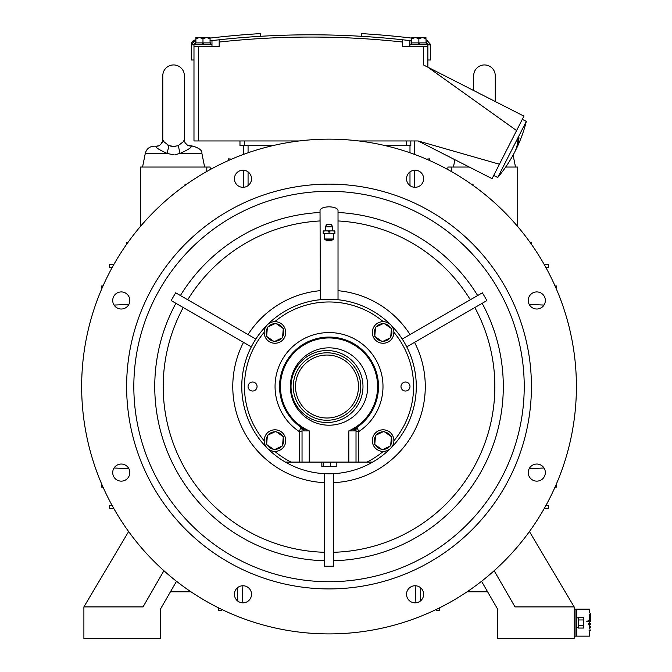 <?xml version="1.0" encoding="UTF-8"?>
<svg xmlns="http://www.w3.org/2000/svg" width="672" height="672" viewBox="0 0 672 672"><rect width="100%" height="100%" fill="white"/><g stroke="black" fill="none" stroke-linecap="round" stroke-linejoin="round"><path stroke-width="1.01" d="M529.225 468.628L544.009 468.006M555.03 487.116L556.685 487.049L556.441 483.89M415.178 585.749L415.934 602.801M420.252 601.104L420.798 587.933M237.266 587.933L237.804 601.104M242.122 602.801L242.878 585.749M101.623 483.89L101.371 487.049L103.026 487.116M114.047 468.006L128.831 468.628M517.734 226.582L517.734 167.042L505.697 167.042M469.283 167.042L447.93 167.042L447.846 169.554M451.34 171.511L451.198 167.042M531.426 244.297L531.426 242.533L530.149 242.5M546 267.716L548.52 267.624L548.52 264.356L544.051 264.214M473.054 185.405L473.021 184.128L471.257 184.128M473.676 90.527L473.676 75.734A10.794 10.794 0 0 1 484.47 64.94A10.794 10.794 0 0 1 495.264 75.734L495.264 101.531M273.571 145.454L239.971 145.454L239.971 140.952M384.485 145.454L410.81 145.454L410.81 140.952M243.575 145.454L243.575 154.384M243.575 170.234L243.575 187.286M407.786 40.354A848.618 848.618 0 0 1 409.878 40.597L402.679 39.782A848.618 848.618 0 0 0 219.173 39.782L211.974 40.597L211.974 44.705L193.981 44.705L193.981 140.952L299.25 140.952M358.806 140.952L418.085 140.952L499.43 164.228L516.583 130.57L427.862 67.192L423.368 64.898L423.368 46.502L402.679 46.502L402.679 39.782A848.618 848.618 0 0 1 405.082 40.043M193.981 46.502L219.173 46.502L219.173 39.782A848.618 848.618 0 0 1 402.679 39.782L404.897 40.026M427.862 44.864L430.567 44.864L430.567 59.993L427.862 59.993M193.981 59.993L191.285 59.993L191.285 44.864L193.981 44.864L195.938 42.63M499.43 164.228L492.08 178.66L418.085 140.952M423.368 46.502L427.862 46.502L427.862 67.192L523.933 116.138L516.583 130.57M430.567 44.864L426.292 39.959A851.315 851.315 0 0 0 425.947 39.917M411.793 38.102A851.315 851.315 0 0 0 361.301 33.6L361.301 36.305M408.383 40.421L409.878 40.597A848.618 848.618 0 0 1 411.793 40.824M217.098 40.009A848.618 848.618 0 0 0 211.974 40.597L214.066 40.354M211.974 40.597A848.618 848.618 0 0 0 210.059 40.824M426.334 44.705L425.947 38.741L422.411 37.506L418.874 38.741L415.33 37.506L411.793 38.741L411.793 37.506L425.947 37.506L425.947 38.741L422.411 37.506M209.16 38.212L206.522 37.506L210.059 37.506L210.059 38.741L206.522 37.506L202.978 38.741L199.441 37.506L195.905 38.741L195.905 37.506L206.522 37.506M260.551 34.499L260.551 36.305L260.551 34.499M195.905 39.917A851.315 851.315 0 0 0 195.56 39.959L191.285 44.864M210.059 38.102A851.315 851.315 0 0 1 260.551 33.6L260.551 36.305M194.242 43.823A2.251 2.251 0 0 1 194.956 43.008M195.905 42.462L195.174 40.018L191.285 44.604M211.974 44.705L211.974 46.502M203.566 42.899L203.566 44.705M202.398 44.705L202.398 42.899M195.518 44.705L195.518 42.899L210.445 42.899L210.445 44.705M195.905 38.741L195.905 42.899M202.978 42.899L202.978 38.741L199.441 37.506M210.059 38.741L210.059 42.899M409.878 46.502L409.878 44.705L427.862 44.705L427.862 46.502M419.454 42.899L419.454 44.705M418.286 44.705L418.286 42.899M411.407 44.705L411.407 42.899L425.947 42.899M411.793 38.741L411.793 42.899M415.33 37.506L418.874 38.741L418.874 42.899M427.862 44.705A2.251 2.251 0 0 0 425.947 42.638M195.3 39.992A851.315 851.315 0 0 0 195.174 40.018A4.494 4.494 0 0 0 191.285 44.47M430.567 44.47L426.678 40.018L430.567 44.47M515.903 149.722A139.532 63.344 -153 0 0 518.986 137.743L517.894 139.885A139.532 63.344 27 0 1 514.525 152.418A139.532 63.344 27 0 0 515.189 151.057A139.532 63.344 -153 0 0 515.903 149.722A139.541 139.541 0 0 0 526.31 121.388L497.717 177.492L493.71 175.451M414.481 187.286L414.481 170.234M414.481 154.384L414.481 140.952M206.716 171.511L206.858 167.042L206.716 171.511M140.322 226.582L140.322 167.042L210.126 167.042L210.218 169.554M173.586 154.837L167.101 153.401C158.852 149.663 155.165 147.26 156.038 146.168L154.106 146.168L156.038 146.168C159.121 146.563 161.364 144.589 162.792 140.246L162.792 75.734A10.794 10.794 0 0 1 173.586 64.94A10.794 10.794 0 0 1 184.38 75.734L184.38 140.246C184.808 143.716 187.06 145.69 191.134 146.168C192.007 147.26 188.32 149.671 180.079 153.401L174.854 154.787M204.624 167.042L201.894 153.401L180.079 153.401L178.231 145.614C184.33 141.053 185.976 139.558 183.162 141.12M164.018 141.12C161.204 139.549 162.842 141.044 168.949 145.614L167.101 153.401L145.286 153.401L142.556 167.042M168.949 145.614L173.586 146.404L177.744 145.782M168.941 145.614L167.269 144.866M172.393 146.362L171.797 146.294M171.2 146.21L169.974 145.942M175.972 146.21L175.384 146.294M174.779 146.362L173.62 146.404M191.134 146.168L193.074 146.168L187.656 145.295M127.907 242.5L126.63 242.533L126.63 244.297M114.005 264.214L109.536 264.356L109.536 267.624L112.056 267.716M186.799 184.128L185.035 184.128L185.002 185.405M128.831 304.433L114.047 305.054M103.026 285.944L101.371 286.003L101.623 289.17M231.672 159.121L228.505 158.869L228.446 160.524M429.618 160.524L429.551 158.869L426.392 159.121M556.441 289.17L556.685 286.003L555.03 285.944M544.009 305.054L529.225 304.433M409.987 386.526L409.987 386.526A4.494 4.494 0 0 1 405.493 391.028A4.494 4.494 0 0 1 400.991 386.526A4.494 4.494 0 0 1 405.493 382.032A4.494 4.494 0 0 1 409.987 386.526M248.069 386.526L248.069 386.526A4.494 4.494 0 0 1 252.571 382.032A4.494 4.494 0 0 1 257.065 386.526A4.494 4.494 0 0 1 252.571 391.028A4.494 4.494 0 0 1 248.069 386.526M128.621 531.552L83.899 606.917L83.899 638.4L160.364 638.4L160.364 609.252L176.509 581.288M218.526 607.849L218.61 610.21L221.76 610.21L221.785 609.445M112.056 505.344L109.536 505.428L109.536 508.696L114.005 508.838M163.909 570.73L143.018 606.917L83.899 606.917M529.435 531.552L574.157 606.917L515.038 606.917L494.147 570.73M544.051 508.838L548.52 508.696L548.52 505.428L546 505.344M574.157 606.917L574.157 638.4L497.692 638.4L497.692 609.252L481.547 581.288M574.157 609.168L575.954 609.168L575.954 636.149L574.157 636.149M575.954 609.168L589.445 609.168L589.445 612.856L590.344 613.267M589.1 630.143L589.445 636.149L575.954 636.149M586.555 621.802C589.764 610.285 589.764 610.285 586.555 621.802C589.756 633.31 589.756 633.31 586.555 621.802M587.647 621.802C590.629 633.31 590.629 633.31 587.647 621.802C590.638 610.277 590.638 610.277 587.647 621.802M587.916 621.802C590.604 610.806 590.604 610.806 587.916 621.802C590.596 632.789 590.596 632.789 587.916 621.802M589.445 627.85L589.546 628.698M590.008 629.672L590.344 630.748L589.445 630.748M589.184 627.841L589.184 626.338L590.344 626.338L590.344 627.85L589.184 627.85M588.697 624.826L588.697 623.314L590.344 623.314L590.344 624.826L588.697 624.826M590.344 614.628L590.344 621.802L587.941 621.802L587.941 620.903M589.428 620.29L589.428 615.174M590.092 626.338L590.092 627.85M589.638 623.314L589.638 624.826M589.672 614.628L590.327 614.628L590.327 620.29L588.932 620.29L588.932 621.802M588.932 620.29L588 620.29M576.853 617.845L578.29 617.845L576.853 617.845L576.853 627.472L578.29 627.472M578.29 619.962L578.29 617.257L583.691 617.257L583.691 619.962L578.29 619.962L578.29 625.355L583.691 625.355L583.691 628.051L578.29 628.051L578.29 625.355M583.691 625.355L583.691 619.962M436.271 609.445L436.296 610.21L439.446 610.21L439.53 607.849M329.028 139.154A247.372 247.372 0 0 0 81.656 386.526A247.372 247.372 0 0 0 329.028 633.906A247.372 247.372 0 0 0 576.4 386.526A247.372 247.372 0 0 0 329.028 139.154M536.794 309.011A8.543 8.543 0 0 1 528.251 300.468A8.543 8.543 0 0 1 536.794 291.925A8.543 8.543 0 0 1 545.345 300.468A8.543 8.543 0 0 1 536.794 309.011M415.086 187.303A8.543 8.543 0 0 1 406.543 178.76A8.543 8.543 0 0 1 415.086 170.218A8.543 8.543 0 0 1 423.637 178.76A8.543 8.543 0 0 1 415.086 187.303M242.97 187.303A8.543 8.543 0 0 1 234.419 178.76A8.543 8.543 0 0 1 242.97 170.218A8.543 8.543 0 0 1 251.513 178.76A8.543 8.543 0 0 1 242.97 187.303M121.262 309.011A8.543 8.543 0 0 1 112.72 300.468A8.543 8.543 0 0 1 121.262 291.925A8.543 8.543 0 0 1 129.805 300.468A8.543 8.543 0 0 1 121.262 309.011M121.262 481.135A8.543 8.543 0 0 1 112.72 472.584A8.543 8.543 0 0 1 121.262 464.041A8.543 8.543 0 0 1 129.805 472.584A8.543 8.543 0 0 1 121.262 481.135M242.97 602.843A8.543 8.543 0 0 1 234.419 594.292A8.543 8.543 0 0 1 242.97 585.749A8.543 8.543 0 0 1 251.513 594.292A8.543 8.543 0 0 1 242.97 602.843M415.086 602.843A8.543 8.543 0 0 1 406.543 594.292A8.543 8.543 0 0 1 415.086 585.749A8.543 8.543 0 0 1 423.637 594.292A8.543 8.543 0 0 1 415.086 602.843M536.794 481.135A8.543 8.543 0 0 1 528.251 472.584A8.543 8.543 0 0 1 536.794 464.041A8.543 8.543 0 0 1 545.345 472.584A8.543 8.543 0 0 1 536.794 481.135M329.028 184.128A202.398 202.398 0 0 0 126.63 386.526A202.398 202.398 0 0 0 329.028 588.924A202.398 202.398 0 0 0 531.426 386.526A202.398 202.398 0 0 0 329.028 184.128M329.028 581.725A195.199 195.199 0 0 1 133.829 386.526A195.199 195.199 0 0 1 329.028 191.327A195.199 195.199 0 0 1 524.227 386.526A195.199 195.199 0 0 1 329.028 581.725M336.235 299.569L338.024 299.737L338.024 210.319C337.352 208.202 334.354 207.035 329.028 206.816C323.711 207.026 320.712 208.202 320.032 210.319L320.359 299.704M175.694 292.807A179.71 179.71 0 0 0 171.192 300.594L251.311 346.853A87.259 87.259 0 0 1 255.814 339.066L175.694 292.807M324.534 474.113L324.534 566.185A179.71 179.71 0 0 0 329.028 566.236A179.71 179.71 0 0 0 333.53 566.185L333.53 474.104M407.131 346.634L486.864 300.594A179.71 179.71 0 0 0 482.362 292.807L402.629 338.839M333.53 475.39L333.53 477.38M333.53 479.422L333.53 482.672A96.247 96.247 0 0 0 414.54 342.35L411.718 343.98M329.028 473.785A87.259 87.259 0 0 0 390.726 324.828A87.259 87.259 0 0 0 267.33 324.828A87.259 87.259 0 0 0 329.028 473.785M320.729 299.67L321.72 299.578M325.819 299.334L329.028 299.275M357.034 427.316L358.714 431.6L356.017 431.6L356.017 462.092L372.666 462.092A87.259 87.259 0 0 0 390.726 324.828A87.259 87.259 0 0 0 267.33 324.828A87.259 87.259 0 0 1 320.032 299.737A87.259 87.259 0 0 0 267.33 448.224A87.259 87.259 0 0 1 251.311 346.853L250.933 346.634M251.311 346.853A87.259 87.259 0 0 0 285.39 462.092A87.259 87.259 0 0 1 267.33 448.224A87.259 87.259 0 0 0 285.39 462.092L356.017 462.092L356.017 429.433L357.176 427.216M264.172 440.597A10.794 10.794 0 0 0 274.966 451.391A10.794 10.794 0 0 0 285.76 440.597A10.794 10.794 0 0 0 274.966 429.803A10.794 10.794 0 0 0 264.172 440.597M264.155 440.689L264.818 436.901M285.104 436.901L285.76 440.597M393.901 332.363L393.238 336.151M372.952 336.151L372.296 332.464A10.794 10.794 0 0 0 383.099 343.258A10.794 10.794 0 0 0 393.893 332.464A10.794 10.794 0 0 0 383.099 321.67A10.794 10.794 0 0 0 372.296 332.464M383.284 451.391A84.554 84.554 0 0 1 366.979 462.092L372.666 462.092M302.131 428.056L303.022 428.618L303.685 430.912L300.88 427.216L299.342 431.6L302.039 431.6L302.039 429.433L302.039 462.092M356.017 431.6L356.017 429.433L354.371 430.912L348.818 430.886L355.034 428.618A49.476 49.476 0 0 0 366.61 354.354A49.476 49.476 0 0 0 291.446 354.354A49.476 49.476 0 0 0 303.022 428.618L309.238 430.886L303.685 430.912M290.346 386.526A38.682 38.682 0 0 1 329.028 347.844A38.682 38.682 0 0 1 367.71 386.526A38.682 38.682 0 0 1 329.028 425.208A38.682 38.682 0 0 1 290.346 386.526M354.371 430.912L355.034 428.618L355.925 428.056M360.242 372.742A35.986 35.986 0 0 0 313.228 353.287A35.986 35.986 0 0 0 293.773 400.31A35.986 35.986 0 0 0 340.788 419.765A35.986 35.986 0 0 0 360.242 372.742M295.848 399.454A33.734 33.734 0 0 0 339.931 417.69A33.734 33.734 0 0 0 358.168 373.607A33.734 33.734 0 0 0 314.084 355.37A33.734 33.734 0 0 0 295.848 399.454M306.869 359.47L308.028 358.638M315.176 354.942L315.739 354.732M306.751 359.554L307.986 358.672M356.093 374.472A31.483 31.483 0 0 0 314.95 357.445A31.483 31.483 0 0 0 297.923 398.588A31.483 31.483 0 0 0 339.066 415.607A31.483 31.483 0 0 0 356.093 374.472M336.218 462.092L336.218 466.586L321.838 466.586L321.838 462.092M323.207 462.092L323.207 466.586M330.397 462.092L330.397 466.586M268.229 434.952A8.786 8.786 0 0 1 274.42 431.827L274.42 432.029M282.534 436.136A8.786 8.786 0 0 0 276.478 431.945M282.61 444.923A8.786 8.786 0 0 0 283.214 437.581M275.033 449.375A8.786 8.786 0 0 0 281.694 446.233M267.389 445.049A8.786 8.786 0 0 0 273.445 449.249M267.322 436.262A8.786 8.786 0 0 0 266.708 443.604M283.29 436.666L275.722 431.416L267.397 435.347L266.633 444.528L274.201 449.77L282.534 445.838L283.29 436.666M285.76 332.464A10.794 10.794 0 0 0 274.966 321.67A10.794 10.794 0 0 0 264.172 332.464A10.794 10.794 0 0 0 274.966 343.258A10.794 10.794 0 0 0 285.76 332.464M268.229 326.827A8.786 8.786 0 0 1 274.42 323.694L274.42 323.896M282.534 328.003A8.786 8.786 0 0 0 276.478 323.812M282.61 336.79A8.786 8.786 0 0 0 283.214 329.448M275.033 341.242A8.786 8.786 0 0 0 281.694 338.1M267.389 336.916A8.786 8.786 0 0 0 273.445 341.116M267.322 328.138A8.786 8.786 0 0 0 266.708 335.479M283.29 328.532L275.722 323.282L267.397 327.214L266.633 336.395L274.201 341.636L282.534 337.705L283.29 328.532M376.362 326.827A8.786 8.786 0 0 1 382.553 323.694L382.553 323.896M390.667 328.003A8.786 8.786 0 0 0 384.611 323.812M390.734 336.79A8.786 8.786 0 0 0 391.348 329.448M383.166 341.242A8.786 8.786 0 0 0 389.827 338.1M375.522 336.916A8.786 8.786 0 0 0 381.578 341.116M375.455 328.138A8.786 8.786 0 0 0 374.842 335.479M383.855 323.282L375.53 327.214L374.766 336.395L382.334 341.636L390.659 337.705L391.423 328.532L383.855 323.282M372.296 440.597A10.794 10.794 0 0 0 383.099 451.391A10.794 10.794 0 0 0 393.893 440.597A10.794 10.794 0 0 0 383.099 429.803A10.794 10.794 0 0 0 372.296 440.597M376.362 434.952A8.786 8.786 0 0 1 382.553 431.827L382.553 432.029M390.667 436.136A8.786 8.786 0 0 0 384.611 431.945M390.734 444.923A8.786 8.786 0 0 0 391.348 437.581M383.166 449.375A8.786 8.786 0 0 0 389.827 446.233M375.522 445.049A8.786 8.786 0 0 0 381.578 449.249M375.455 436.262A8.786 8.786 0 0 0 374.842 443.604M391.423 436.666L383.855 431.416L375.53 435.347L374.766 444.528L382.334 449.77L390.659 445.838L391.423 436.666M324.534 475.39L324.534 477.38M324.534 479.506L324.534 482.672A96.247 96.247 0 0 1 243.499 342.384M178.214 304.651L177.047 303.971M249.824 345.996L248.102 344.996M246.254 343.93L243.516 342.35M182.717 296.864L181.549 296.192M255.814 339.066A87.259 87.259 0 0 1 267.33 324.828A87.259 87.259 0 0 0 255.814 339.066L255.427 338.839M254.318 338.201L252.596 337.21M250.832 336.193L248.01 334.564A96.247 96.247 0 0 1 320.032 290.699M320.032 213.814L320.032 215.788M320.032 217.862L320.032 220.954A165.816 165.816 0 0 0 187.723 299.754M470.333 299.754A165.816 165.816 0 0 0 338.024 220.954L338.024 217.862M338.024 215.788L338.024 213.814M475.339 296.864L476.515 296.184M403.729 338.201L405.46 337.21M407.224 336.185L410.046 334.564A96.247 96.247 0 0 0 338.024 290.699M479.833 304.651L481.001 303.979M408.24 345.988L409.954 344.996M324.744 230.908L323.19 231.487L323.19 230.908L334.874 230.908L334.874 233.024L333.312 233.604L329.028 233.024L327.474 233.604L323.19 233.604L323.19 233.024L324.744 233.604M330.582 230.908L329.028 231.487L329.028 233.024M334.874 231.487L333.312 230.908M330.582 233.604L327.474 233.604M334.874 233.024L334.874 233.604L333.312 233.604M329.028 231.487L327.474 230.908M323.19 231.487L323.19 233.024M325.206 226.859L326.777 224.608L331.279 224.608L332.85 226.859L325.206 226.859L325.769 228.883L325.206 230.908M332.178 239.904L331.506 240.803L326.558 240.803L325.878 239.904M324.534 239.005L333.53 239.005L332.85 239.904L325.206 239.904L324.534 239.005L324.534 233.604M409.987 145.454L409.987 152.779M409.987 171.906L409.987 185.615M248.069 185.615L248.069 171.906M248.069 152.779L248.069 145.454M198.484 140.952L198.484 46.502M402.679 42.042A846.367 846.367 0 0 0 219.173 42.042M425.947 42.462L426.292 39.959M409.878 44.705L409.878 40.597M406.392 140.952L406.392 145.454M244.474 145.454L244.474 140.952M576.702 609.168L576.702 617.828M576.702 627.488L576.702 636.149M576.853 618.164L576.4 617.711L576.4 627.606L576.853 627.152M320.032 212.486A174.275 174.275 0 0 0 180.407 295.529M175.904 303.316A174.275 174.275 0 0 0 324.534 560.742M333.53 560.742A174.275 174.275 0 0 0 482.152 303.316M477.658 295.529A174.275 174.275 0 0 0 338.024 212.486M264.172 332.279A84.554 84.554 0 0 0 264.172 440.782M383.284 321.67A84.554 84.554 0 0 0 274.781 321.67M393.884 440.782A84.554 84.554 0 0 0 393.884 332.279M274.781 451.391A84.554 84.554 0 0 0 291.077 462.092M358.714 462.092L358.714 431.6A53.97 53.97 0 0 0 369.684 351.036A53.97 53.97 0 0 0 288.372 351.036A53.97 53.97 0 0 0 299.342 431.6L299.342 462.092M309.238 462.092L309.238 430.886A48.577 48.577 0 0 1 290.758 356.614A48.577 48.577 0 0 1 367.298 356.614A48.577 48.577 0 0 1 348.818 430.886L348.818 462.092M183.229 307.541A165.816 165.816 0 0 0 324.534 552.283M333.53 552.283A165.816 165.816 0 0 0 474.827 307.541M454.902 159.709L453.432 167.042M513.106 155.064L515.5 167.042M526.31 121.388L522.304 119.347M497.717 177.492A139.541 139.541 0 0 0 514.525 152.418L514.525 152.418M145.286 153.401C146.513 148.898 149.453 146.488 154.106 146.168M156.694 146.143L158.096 145.883M162.112 142.75L162.38 142.187M162.616 141.515L162.725 141.002M187.454 145.186L185.069 142.75M184.766 142.12L184.582 141.582M184.456 141.053L184.388 140.515M201.894 153.401C202.348 150.57 199.408 148.159 193.074 146.168M170.436 591.805L190.991 591.805M589.445 626.338L589.445 624.826M589.445 623.314L589.445 621.802M576.4 627.606L575.954 627.606M576.4 617.711L575.954 617.711M487.62 591.805L467.065 591.805M332.85 226.859L332.287 228.883L332.85 230.908M333.53 239.005L333.53 233.604"/></g></svg>
